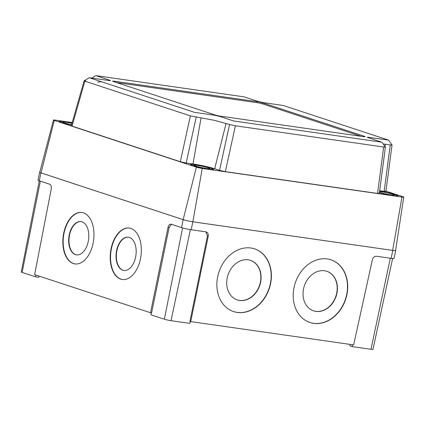 <?xml version="1.0" encoding="UTF-8"?>
<svg xmlns="http://www.w3.org/2000/svg" width="425" height="425" viewBox="0 0 425 425"><rect width="100%" height="100%" fill="white"/><g stroke="black" fill="none" stroke-linecap="round" stroke-linejoin="round"><path stroke-width="0.64" d="M313.31 310.755A20.862 16.708 109 0 0 315.679 311.312A20.862 16.708 109 0 0 336.249 294.998A20.862 16.708 109 0 0 326.921 271.315M315.913 311.392A20.862 16.708 109 0 0 336.499 295.003A20.862 16.708 109 0 0 327.032 271.357A20.862 16.708 109 0 0 324.551 270.757A20.862 16.708 109 0 0 303.96 287.146A20.862 16.708 109 0 0 313.427 310.792A20.862 16.708 109 0 0 315.913 311.392M236.975 299.827A20.862 16.708 109 0 0 239.344 300.39A20.862 16.708 109 0 0 259.914 284.07A20.862 16.708 109 0 0 250.585 260.392M239.578 300.47A20.862 16.708 109 0 0 260.164 284.075A20.862 16.708 109 0 0 250.697 260.429A20.862 16.708 109 0 0 248.211 259.829A20.862 16.708 109 0 0 227.625 276.223A20.862 16.708 109 0 0 237.092 299.869A20.862 16.708 109 0 0 239.578 300.47M309.559 322.378A33.07 26.488 109 0 0 313.384 323.287A33.07 26.488 109 0 0 346.003 297.373A33.07 26.488 109 0 0 331.133 259.85M313.613 323.367A33.07 26.488 109 0 0 346.253 297.383A33.07 26.488 109 0 0 331.25 259.893A33.07 26.488 109 0 0 327.308 258.942A33.07 26.488 109 0 0 294.668 284.925A33.07 26.488 109 0 0 309.671 322.416A33.07 26.488 109 0 0 313.613 323.367M233.224 311.451A33.07 26.488 109 0 0 237.049 312.364A33.07 26.488 109 0 0 269.668 286.45A33.07 26.488 109 0 0 254.798 248.928M237.278 312.444A33.07 26.488 109 0 0 269.918 286.455A33.07 26.488 109 0 0 254.91 248.965A33.07 26.488 109 0 0 250.973 248.014A33.07 26.488 109 0 0 218.333 274.003A33.07 26.488 109 0 0 233.336 311.493A33.07 26.488 109 0 0 237.278 312.444M128.462 237.192A16.793 9.924 -82.5 0 0 116.705 251.775A16.793 9.924 -82.5 0 0 123.149 270.257A16.793 9.924 -82.5 0 0 124.063 270.481M122.825 270.215A16.793 9.924 -82.5 0 0 123.903 270.459A16.793 9.924 -82.5 0 0 135.798 256.036A16.793 9.924 -82.5 0 0 129.375 237.416A16.793 9.924 -82.5 0 0 128.302 237.171A16.793 9.924 -82.5 0 0 116.402 251.595A16.793 9.924 -82.5 0 0 122.825 270.215M81.095 221.611A16.793 9.924 -82.5 0 0 69.333 236.194A16.793 9.924 -82.5 0 0 75.783 254.676A16.793 9.924 -82.5 0 0 76.697 254.899M75.453 254.633A16.793 9.924 -82.5 0 0 76.532 254.878A16.793 9.924 -82.5 0 0 88.432 240.454A16.793 9.924 -82.5 0 0 82.009 221.834A16.793 9.924 -82.5 0 0 80.931 221.584A16.793 9.924 -82.5 0 0 69.031 236.013A16.793 9.924 -82.5 0 0 75.453 254.633M129.338 228.071A25.946 15.332 -82.5 0 0 111.09 250.522A25.946 15.332 -82.5 0 0 121.04 279.161A25.946 15.332 -82.5 0 0 122.538 279.517M120.711 279.119A25.946 15.332 -82.5 0 0 122.373 279.496A25.946 15.332 -82.5 0 0 140.765 257.205A25.946 15.332 -82.5 0 0 130.836 228.427A25.946 15.332 -82.5 0 0 129.173 228.05A25.946 15.332 -82.5 0 0 110.787 250.341A25.946 15.332 -82.5 0 0 120.711 279.119M81.967 212.489A25.946 15.332 -82.5 0 0 63.718 234.935A25.946 15.332 -82.5 0 0 73.668 263.574A25.946 15.332 -82.5 0 0 75.167 263.936M73.344 263.532A25.946 15.332 -82.5 0 0 75.007 263.914A25.946 15.332 -82.5 0 0 93.394 241.623A25.946 15.332 -82.5 0 0 83.47 212.845A25.946 15.332 -82.5 0 0 81.807 212.463A25.946 15.332 -82.5 0 0 63.415 234.754A25.946 15.332 -82.5 0 0 73.344 263.532M39.01 276.059L38.739 277.286L35.519 276.829L22.132 272.425A4.882 0.409 -168.3 0 1 21.25 271.989L39.297 180.822M35.519 276.829L35.886 275.028M190.262 321.449L189.842 323.372L171.025 320.684A4.882 0.409 -168.3 0 1 164.358 319.212L150.976 314.808L151.353 312.858M392.615 258.533L372.969 349.371A4.882 0.409 -168.3 0 1 370.961 349.292L352.15 346.603L349.855 345.849L350.136 344.415M352.15 346.603L352.527 344.755M171.466 224.299L169.107 227.524L168.029 227.37C168.661 225.043 169.692 223.98 171.126 224.188L181.544 227.619A7.05 0.595 11.7 0 0 191.176 229.739L205.822 231.837C207.713 232.363 208.521 233.824 208.234 236.231L207.464 235.976L189.948 321.348L190.719 321.598L353.648 344.914L372.38 259.723C373.108 257.38 374.467 256.227 376.465 256.254L391.112 258.352L392.796 250.421A7.124 0.6 11.7 0 0 395.728 250.538A7.124 0.6 11.7 0 0 395.606 250.389M207.464 235.976L205.875 231.843M205.822 231.837L206.268 231.938M39.785 172.157A7.124 0.6 11.7 0 0 39.615 172.247L38.043 180.205A7.05 0.595 11.7 0 0 39.318 180.827L49.736 184.259C51.074 184.96 51.579 186.527 51.26 188.955L34.616 274.614L150.514 312.742L168.029 227.37M395.728 250.538L394.012 258.464A7.05 0.595 -168.3 0 1 391.112 258.352M150.514 312.742L151.592 312.896L169.107 227.524M190.719 321.598L208.234 236.231M39.615 172.247A7.124 0.6 11.7 0 0 40.906 172.879L183.133 219.667A7.124 0.6 11.7 0 0 192.86 221.808L392.796 250.421M361.043 136.282L262.565 103.886A4.069 0.345 11.7 0 0 257.003 102.659L116.535 82.556M220.575 116.179L363.502 136.632A4.069 0.345 11.7 0 0 365.176 136.701A4.069 0.345 11.7 0 0 364.443 136.34L262.767 102.892A4.069 0.345 11.7 0 0 257.21 101.665L114.282 81.212A4.069 0.345 11.7 0 0 112.609 81.148A4.069 0.345 11.7 0 0 113.342 81.51L215.018 114.957A4.069 0.345 11.7 0 0 220.575 116.179M368.061 137.642C366.839 137.201 367.152 137.105 368.996 137.344L388.54 140.117L283.305 105.501L263.537 102.648L257.98 101.426L244.109 96.863L95.901 75.634L109.724 80.208C110.946 80.644 110.633 80.745 108.789 80.506L89.245 77.727L194.48 112.349L214.248 115.196L219.805 116.423L233.676 120.987L381.884 142.216L367.391 137.371M109.724 80.208L110.245 80.633M85.701 81.441L85.866 80.862C83.922 80.607 83.592 80.713 84.883 81.17L84.134 80.766L89.213 77.711M196.191 117.157L186.166 163.009L180.338 161.723L72.075 126.108L84.883 81.17L190.363 115.871L214.439 120.328L229.553 124.509L235.381 125.789L383.663 147.013C385.603 147.262 385.927 147.162 384.646 146.699M71.522 124.955A11.804 0.993 -168.3 0 1 59.314 121.417A11.804 0.993 -168.3 0 1 64.17 121.603A11.804 0.993 -168.3 0 1 72.064 123.043M379.626 191.123A11.804 0.993 -168.3 0 1 379.647 191.123A11.804 0.993 -168.3 0 1 391.738 193.54A11.804 0.993 -168.3 0 1 397.906 195.723A11.804 0.993 -168.3 0 1 393.051 195.532A11.804 0.993 -168.3 0 1 379.413 192.716M195.303 164.746A11.804 0.993 -168.3 0 1 207.395 167.158A11.804 0.993 -168.3 0 1 213.562 169.341A11.804 0.993 -168.3 0 1 208.707 169.15A11.804 0.993 -168.3 0 1 196.616 166.738A11.804 0.993 -168.3 0 1 190.448 164.555A11.804 0.993 -168.3 0 1 195.303 164.746M72.213 122.527L55.239 120.1A4.287 0.361 11.7 0 0 53.476 120.031L39.759 172.274A7.124 0.6 11.7 0 0 41.044 172.906L183.154 219.656A7.124 0.6 11.7 0 0 192.886 221.802L392.658 250.394A7.124 0.6 11.7 0 0 395.59 250.506L403.75 197.104A4.287 0.361 11.7 0 0 402.974 196.727L385.958 191.133M53.476 120.031A4.287 0.361 11.7 0 0 54.251 120.408L196.361 167.158A4.287 0.361 11.7 0 0 202.21 168.449L401.986 197.041A4.287 0.361 11.7 0 0 403.75 197.104M385.146 191.032C386.394 191.484 386.065 191.585 384.163 191.34L390.272 144.93C392.217 145.185 392.546 145.079 391.255 144.622M379.679 190.697L384.163 191.34M378.537 193.115C379.785 193.566 379.456 193.667 377.554 193.423L383.663 147.013M235.381 125.789L225.362 171.642L377.554 193.423M225.362 171.642L219.528 170.356L229.553 124.509M186.166 163.009L192.992 163.981A15.874 1.339 -168.3 0 1 214.673 168.762L219.528 170.356M72.075 126.108L71.304 125.726L84.113 80.793M385.406 147.045L379.312 193.492M388.578 140.133L392.031 144.999L385.921 191.409M383.196 143.942L390.272 144.93M206.63 168.47A8.139 0.685 11.7 0 0 209.977 168.597A8.139 0.685 11.7 0 0 205.721 167.094A8.139 0.685 11.7 0 0 197.386 165.426A8.139 0.685 11.7 0 0 194.034 165.298A8.139 0.685 11.7 0 0 198.289 166.802A8.139 0.685 11.7 0 0 206.63 168.47M208.362 169.038A11.193 0.94 11.7 0 0 212.968 169.219A11.193 0.94 11.7 0 0 207.118 167.147A11.193 0.94 11.7 0 0 195.654 164.857A11.193 0.94 11.7 0 0 191.043 164.677A11.193 0.94 11.7 0 0 196.897 166.749A11.193 0.94 11.7 0 0 208.362 169.038M71.979 123.346A8.139 0.685 11.7 0 0 66.252 122.288A8.139 0.685 11.7 0 0 62.9 122.156A8.139 0.685 11.7 0 0 71.607 124.658M72.053 123.096A11.193 0.94 11.7 0 0 64.52 121.72A11.193 0.94 11.7 0 0 59.914 121.539A11.193 0.94 11.7 0 0 71.538 124.907M379.472 192.27A8.139 0.685 11.7 0 0 390.973 194.852A8.139 0.685 11.7 0 0 394.32 194.979A8.139 0.685 11.7 0 0 390.065 193.476A8.139 0.685 11.7 0 0 381.73 191.808A8.139 0.685 11.7 0 0 379.562 191.569M379.424 192.653A11.193 0.94 11.7 0 0 392.705 195.42A11.193 0.94 11.7 0 0 397.311 195.601A11.193 0.94 11.7 0 0 391.462 193.529A11.193 0.94 11.7 0 0 379.998 191.239A11.193 0.94 11.7 0 0 379.615 191.186M370.961 349.292L390.315 258.241M164.358 319.212L182.591 227.933M171.025 320.684L190.379 229.617M22.132 272.425L40.364 181.172M181.544 227.619L183.133 219.667M39.318 180.827L40.906 172.879M191.176 229.739L192.86 221.808M364.358 136.738L364.443 136.34M262.565 103.886L262.767 102.892M257.003 102.659L257.21 101.665M114.166 81.781L114.282 81.212M401.986 197.041L392.658 250.394M202.21 168.449L192.886 221.802M196.361 167.158L183.154 219.656M54.251 120.408L41.044 172.906M180.338 161.723L190.363 115.871M385.406 144.234L385.013 146.487M226.089 123.367L214.673 168.762M201.062 117.853L192.992 163.981M91.768 78.067L95.822 75.629M97.66 82.105L101.246 81.674M381.963 142.216L385.411 147.045M190.979 164.985L191.043 164.677M212.904 169.527L212.968 169.219M59.851 121.848L59.914 121.539M397.248 195.909L397.311 195.601"/></g></svg>
